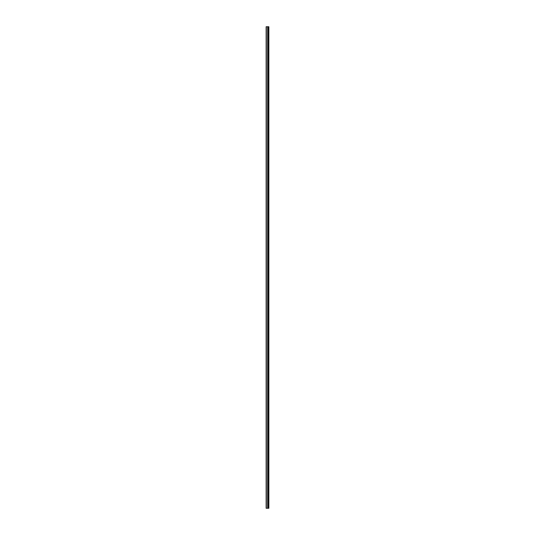 <?xml version="1.0" encoding="UTF-8"?>
<svg xmlns="http://www.w3.org/2000/svg" width="535" height="535" viewBox="0 0 535 535"><rect width="100%" height="100%" fill="white"/><g stroke="black" fill="none" stroke-linecap="round" stroke-linejoin="round"><path stroke-width="0.8" d="M266.142 508.25L267.727 508.25L267.727 26.75L266.142 26.75L266.142 508.25M267.727 508.25L268.858 508.25L268.858 26.75L267.727 26.75M268.697 508.25L268.697 26.75M268.195 508.25L268.195 26.75M267.895 508.25L267.895 26.75M266.336 508.25L266.336 26.75M268.403 508.25L268.403 26.75M268.363 508.25L268.363 26.75M268.222 508.25L268.222 26.75M267.868 508.25L267.868 26.75M267.681 508.25L267.681 26.75"/></g></svg>
